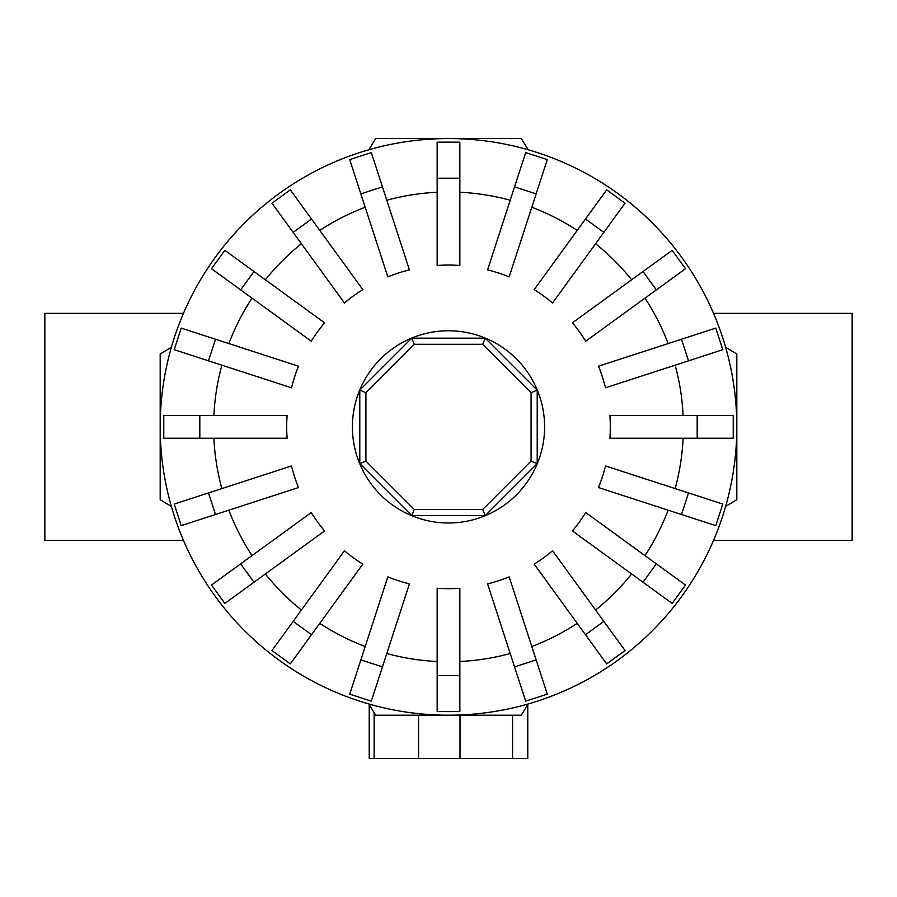 <?xml version="1.0" encoding="UTF-8"?>
<svg xmlns="http://www.w3.org/2000/svg" width="897" height="897" viewBox="0 0 897 897"><rect width="100%" height="100%" fill="white"/><g stroke="black" fill="none" stroke-linecap="round" stroke-linejoin="round"><path stroke-width="1.35" d="M713.53 313.345L852.15 313.345L852.15 540.398L713.53 540.398M183.47 540.398L44.85 540.398L44.85 313.345L183.47 313.345M697.182 438.229L609.904 438.229A161.808 161.808 0 0 0 609.904 415.524L733.219 415.524L733.219 438.229L697.182 438.229L697.182 415.524M688.515 360.829L605.509 387.796A161.808 161.808 0 0 0 598.501 366.2L715.772 328.1L722.791 349.684L688.515 360.829L681.496 339.234M656.357 289.888L585.752 341.185A161.808 161.808 0 0 0 572.409 322.819L672.167 250.341L685.51 268.708L656.357 289.888L643.014 271.522M603.849 232.368L552.552 302.973A161.808 161.808 0 0 0 534.186 289.619L606.675 189.861L625.041 203.204L603.849 232.368L585.483 219.025M536.137 193.875L509.171 276.881A161.808 161.808 0 0 0 487.587 269.862L525.687 152.591L547.282 159.599L536.137 193.875L514.553 186.868M459.847 178.2L459.847 265.467A161.808 161.808 0 0 0 437.153 265.467L437.153 142.163L459.847 142.163L459.847 178.2L437.153 178.2M382.447 186.868L409.413 269.862A161.808 161.808 0 0 0 387.829 276.881L349.718 159.599L371.313 152.591L382.447 186.868L360.863 193.875M311.517 219.025L362.814 289.619A161.808 161.808 0 0 0 344.448 302.973L271.959 203.204L290.325 189.861L311.517 219.025L293.151 232.368M253.986 271.522L324.591 322.819A161.808 161.808 0 0 0 311.248 341.185L211.49 268.708L224.833 250.341L253.986 271.522L240.643 289.888M215.504 339.234L298.499 366.2A161.808 161.808 0 0 0 291.491 387.796L174.209 349.684L181.228 328.1L215.504 339.234L208.485 360.829M199.818 415.524L287.096 415.524A161.808 161.808 0 0 0 287.096 438.229L163.781 438.229L163.781 415.524L199.818 415.524L199.818 438.229M528.154 149.777A288.318 288.318 0 0 0 368.846 149.777L375.686 138.553L521.314 138.553L528.154 149.777M171.394 347.217A288.318 288.318 0 0 0 160.182 426.871L160.182 354.068L171.394 347.217M736.818 426.871A288.318 288.318 0 0 0 725.606 347.217L736.818 354.068L736.818 426.871A288.318 288.318 0 0 0 448.5 138.553A288.318 288.318 0 0 0 171.394 506.525L160.182 499.685L160.182 426.871A288.318 288.318 0 0 0 448.5 715.201A288.318 288.318 0 0 0 736.818 426.871L736.818 499.685L725.606 506.525A288.318 288.318 0 0 0 448.5 138.553A288.318 288.318 0 0 0 160.182 426.871M544.602 426.871A96.102 96.102 0 0 0 448.5 330.769A96.102 96.102 0 0 0 352.398 426.871A96.102 96.102 0 0 0 448.5 522.985A96.102 96.102 0 0 0 544.602 426.871M531.08 461.08L482.709 509.451L414.291 509.451L365.92 461.08L365.92 392.673L414.291 344.291L482.709 344.291L531.08 392.673L531.08 461.08L537.213 463.626L485.243 515.596L482.709 509.451M485.243 515.596L411.757 515.596L414.291 509.451M411.757 515.596L359.787 463.626L365.92 461.08M359.787 463.626L359.787 390.128L365.92 392.673M359.787 390.128L411.757 338.158L414.291 344.291M411.757 338.158L485.243 338.158L482.709 344.291M485.243 338.158L537.213 390.128L531.08 392.673M537.213 390.128L537.213 463.626M369.216 704.571L369.216 758.447L527.784 758.447L527.784 704.571L527.784 758.447M368.846 703.977A288.318 288.318 0 0 0 448.5 715.201L375.686 715.201L368.846 703.977M448.5 715.201A288.318 288.318 0 0 0 528.154 703.977L521.314 715.201L448.5 715.201M688.515 492.924L605.509 465.958A161.808 161.808 0 0 1 598.501 487.553L715.772 525.653L722.791 504.058L688.515 492.924L681.496 514.519M656.357 563.865L585.752 512.568A161.808 161.808 0 0 1 572.409 530.934L672.167 603.412L685.51 585.046L656.357 563.865L643.014 582.231M603.849 621.386L552.552 550.78A161.808 161.808 0 0 1 534.186 564.123L606.675 663.892L625.041 650.549L603.849 621.386L585.483 634.728M536.137 659.878L509.171 576.872A161.808 161.808 0 0 1 487.587 583.891L525.687 701.162L547.282 694.155L536.137 659.878L514.553 666.886M459.847 675.553L459.847 588.286A161.808 161.808 0 0 1 437.153 588.286L437.153 711.59L459.847 711.59L459.847 675.553L437.153 675.553M382.447 666.886L409.413 583.891A161.808 161.808 0 0 1 387.829 576.872L349.718 694.155L371.313 701.162L382.447 666.886L360.863 659.878M311.517 634.728L362.814 564.123A161.808 161.808 0 0 1 344.448 550.78L271.959 650.549L290.325 663.892L311.517 634.728L293.151 621.386M253.986 582.231L324.591 530.934A161.808 161.808 0 0 1 311.248 512.568L211.49 585.046L224.833 603.412L253.986 582.231L240.643 563.865M215.504 514.519L298.499 487.553A161.808 161.808 0 0 1 291.491 465.958L174.209 504.058L181.228 525.653L215.504 514.519L208.485 492.924M683.122 415.524A234.902 234.902 0 0 0 675.149 365.169M668.13 343.573A234.902 234.902 0 0 0 644.988 298.152M631.645 279.786A234.902 234.902 0 0 0 595.586 243.737M577.22 230.394A234.902 234.902 0 0 0 531.798 207.241M510.202 200.233A234.902 234.902 0 0 0 459.847 192.25M437.153 192.25A234.902 234.902 0 0 0 386.798 200.233M365.202 207.241A234.902 234.902 0 0 0 319.781 230.394M301.414 243.737A234.902 234.902 0 0 0 265.355 279.786M252.012 298.152A234.902 234.902 0 0 0 228.87 343.573M221.851 365.169A234.902 234.902 0 0 0 213.878 415.524M460.004 715.201L460.004 758.447M512.579 715.201L512.579 758.447M418.563 715.201L418.563 758.447M374.127 712.633L374.127 758.447M675.149 488.585A234.902 234.902 0 0 0 683.122 438.229M644.988 555.602A234.902 234.902 0 0 0 668.13 510.169M595.586 610.016A234.902 234.902 0 0 0 631.645 573.968M531.798 646.513A234.902 234.902 0 0 0 577.22 623.359M459.847 661.504A234.902 234.902 0 0 0 510.202 653.521M386.798 653.521A234.902 234.902 0 0 0 437.153 661.504M319.781 623.359A234.902 234.902 0 0 0 365.202 646.513M265.355 573.968A234.902 234.902 0 0 0 301.414 610.016M228.87 510.169A234.902 234.902 0 0 0 252.012 555.602M213.878 438.229A234.902 234.902 0 0 0 221.851 488.585"/></g></svg>
